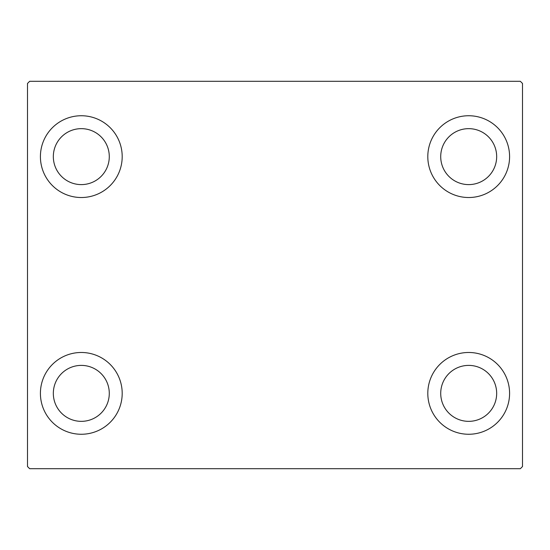 <?xml version="1.0" encoding="UTF-8"?>
<svg xmlns="http://www.w3.org/2000/svg" width="550" height="550" viewBox="0 0 550 550"><rect width="100%" height="100%" fill="white"/><g stroke="black" fill="none" stroke-linecap="round" stroke-linejoin="round"><path stroke-width="0.82" d="M40.411 393.367A40.892 40.892 0 0 1 81.304 352.481A40.892 40.892 0 0 1 122.196 393.367A40.892 40.892 0 0 1 81.304 434.259A40.892 40.892 0 0 1 40.411 393.367M427.804 156.633A40.892 40.892 0 0 1 468.696 115.741A40.892 40.892 0 0 1 509.589 156.633A40.892 40.892 0 0 1 468.696 197.519A40.892 40.892 0 0 1 427.804 156.633M427.804 393.367A40.892 40.892 0 0 1 468.696 352.481A40.892 40.892 0 0 1 509.589 393.367A40.892 40.892 0 0 1 468.696 434.259A40.892 40.892 0 0 1 427.804 393.367M40.411 156.633A40.892 40.892 0 0 1 81.304 115.741A40.892 40.892 0 0 1 122.196 156.633A40.892 40.892 0 0 1 81.304 197.519A40.892 40.892 0 0 1 40.411 156.633M53.329 156.633A27.981 27.981 0 0 1 81.304 128.652A27.981 27.981 0 0 1 109.285 156.633A27.981 27.981 0 0 1 81.304 184.607A27.981 27.981 0 0 1 53.329 156.633M440.715 393.367A27.981 27.981 0 0 1 468.696 365.393A27.981 27.981 0 0 1 496.671 393.367A27.981 27.981 0 0 1 468.696 421.348A27.981 27.981 0 0 1 440.715 393.367M440.715 156.633A27.981 27.981 0 0 1 468.696 128.652A27.981 27.981 0 0 1 496.671 156.633A27.981 27.981 0 0 1 468.696 184.607A27.981 27.981 0 0 1 440.715 156.633M53.329 393.367A27.981 27.981 0 0 1 81.304 365.393A27.981 27.981 0 0 1 109.285 393.367A27.981 27.981 0 0 1 81.304 421.348A27.981 27.981 0 0 1 53.329 393.367M520.348 81.304L29.652 81.304L27.5 83.456L27.5 466.544L29.652 468.696L520.348 468.696L522.5 466.544L522.5 83.456L520.348 81.304"/></g></svg>
